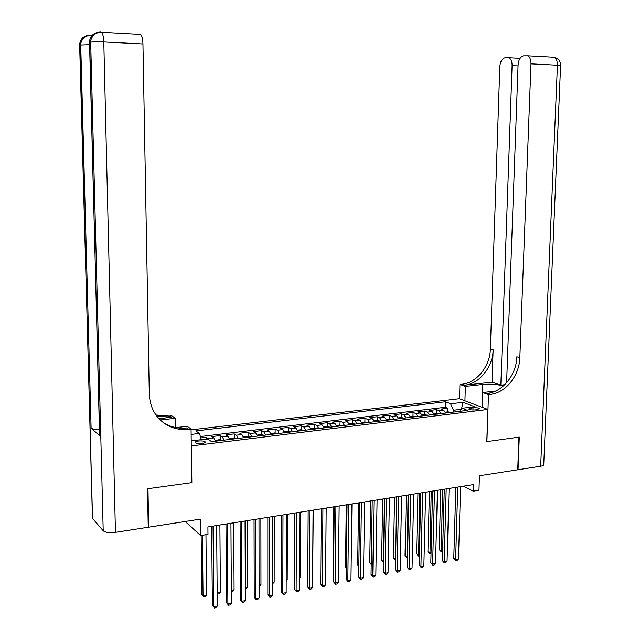 <?xml version="1.0" encoding="UTF-8"?>
<svg xmlns="http://www.w3.org/2000/svg" width="640" height="640" viewBox="0 0 640 640"><rect width="100%" height="100%" fill="white"/><g stroke="black" fill="none" stroke-linecap="round" stroke-linejoin="round"><path stroke-width="0.96" d="M202.032 443.472C204.504 443.112 205.568 442.576 205.216 441.864C204.104 441.016 201.872 440.736 198.52 441.024C196.04 441.384 194.968 441.92 195.312 442.64C196.432 443.488 198.672 443.76 202.032 443.472M185.2 521.496L200.64 535.552L200.464 519.12L148.688 527.176L147.976 488.712L191.864 482.608L191.424 445.92L487.872 409.456L459.432 398.728L191.088 429.848M148.688 527.176L148.216 526.696M487.872 409.456L486.8 441.6L518.96 437.128L517.712 469.776L479.448 475.728L478.976 490.256L473.272 491.184L473.48 484.568L207.92 526.92L207.984 534.36L200.64 535.552M445.84 413.04L443.6 410.168L440.912 409.088L447.752 408.264L447.656 411.88M441.232 413.6L439 410.728L436.328 409.64L436.232 413.272M436.328 409.64L429.408 410.472L432.056 411.56L434.28 414.456M422.584 415.88L420.392 412.968L417.768 411.864L424.768 411.024L424.68 414.68M410.76 417.328L408.592 414.392L406 413.28L413.08 412.432L412.992 416.104M398.792 418.792L396.648 415.832L394.096 414.704L401.256 413.848L401.176 417.544M386.696 420.272L384.576 417.296L382.056 416.152L389.296 415.28L389.224 419M374.448 421.768L372.36 418.768L369.872 417.616L377.2 416.736L377.136 420.488M362.064 423.28L360 420.256L357.544 419.096L364.96 418.2L364.904 421.992M349.528 424.808L347.496 421.768L345.08 420.592L352.576 419.688L352.528 423.52M336.848 426.36L334.84 423.296L332.464 422.104L340.048 421.192L340.008 425.056M324.016 427.928L322.04 424.84L319.704 423.632L327.376 422.712L327.344 426.616M311.032 429.52L309.08 426.408L306.784 425.184L314.552 424.256L314.528 428.192M297.888 431.12L295.968 427.984L293.712 426.752L301.576 425.808L301.552 429.792M284.576 432.752L282.696 429.592L280.48 428.344L288.44 427.384L288.424 431.408M271.112 434.392L269.256 431.208L267.088 429.944L275.144 428.984L275.144 433.048M257.48 436.064L255.656 432.848L253.536 431.576L261.688 430.6L261.696 434.704M243.672 437.752L241.888 434.512L239.816 433.224L248.064 432.232L248.08 436.384M229.696 439.456L227.952 436.192L225.92 434.888L234.28 433.888L234.304 438.088M215.552 441.184L213.84 437.896L211.856 436.576L220.32 435.56L220.352 439.808M473.032 407.776L468.672 409C469.832 409.848 472.064 410.16 475.368 409.944L479.72 408.728C478.552 407.88 476.328 407.56 473.032 407.776L472.968 410.032M191.216 440.76L207.712 439.024L211.608 441.672L467.528 410.384L462.104 408.272L459.728 411.344M191.136 434.408L199.48 433.424L195.792 430.92L445.44 401.784L450.608 403.8L463.08 402.328L474.712 406.752L462.104 408.272M447.752 408.264L445.296 407.288L200.4 436.52M209.2 440.032L206.184 437.256L200.816 437.904M220.32 435.56L222.328 436.872L224.064 440.144M234.28 433.888L236.336 435.184L238.104 438.432M248.064 432.232L250.176 433.512L251.976 436.736M261.688 430.6L263.84 431.864L265.68 435.056M275.144 428.984L277.336 430.232L279.208 433.408M288.44 427.384L290.68 428.624L292.584 431.768M301.576 425.808L303.856 427.032L305.792 430.16M314.552 424.256L316.872 425.464L318.84 428.56M327.376 422.712L329.736 423.912L331.736 426.984M340.048 421.192L342.448 422.376L344.48 425.432M352.576 419.688L355.016 420.864L357.072 423.888M364.96 418.2L367.432 419.36L369.512 422.368M377.2 416.736L379.704 417.88L381.816 420.864M389.296 415.28L391.84 416.416L393.976 419.376M401.256 413.848L403.832 414.968L405.992 417.912M413.08 412.432L415.688 413.536L417.872 416.456M424.768 411.024L427.408 412.12L429.616 415.024M461.304 409.312L453.448 410.264L450.608 403.8M453.4 412.112L453.448 410.264M463.296 486.192L473.272 491.184M445.296 407.288L445.44 401.784M206.184 437.256L206.2 439.2M199.48 433.424L201.376 439.784M461.464 409.104L463.08 402.328M455.824 487.384L453.776 558.448L455.64 559.584L457.752 487.08M458.48 559.032L457.016 560.528L455.888 560.752L455.64 559.584L458.48 559.032L460.624 486.616M455.888 560.752L453.776 558.448M445.456 412.152L447.856 411.856L450.712 412.44M440.768 489.784L439.184 549.528L440.976 550.624L442.632 550.312M448.328 412.736L447.384 412.848M442.608 489.496L441.232 551.776L439.184 549.528M442.608 551.296L441.232 551.776M540.68 466.2L557.424 65.2L560.584 65.728L543.752 464.32C544.032 465.176 543.008 465.8 540.68 466.2L518.04 469.728L519.288 437.08L486.912 441.584L488.48 394.6L490.424 394.376C505.664 392.936 519.456 375.552 519.84 357.64L530.984 63.848C530.992 59.68 529.856 56.992 527.576 55.792L523.528 55.84C520.384 56.696 518.568 59.768 518.08 65.048L506.616 382.728M503.432 385.92C497.312 384.296 490.416 383.808 482.752 384.448L465.368 386.36L459.952 384.432L461.848 384.224C476.704 382.92 490.088 366.248 490.376 349.008L499.808 66.744C500.272 61.592 501.992 58.6 504.984 57.776L508.792 57.72C510.992 58.872 512.096 61.504 512.096 65.6L500.848 385.136L504.744 384.704M482.224 407.328L482.704 392.544L495.584 391.072M482.704 392.544L488.48 394.6M492.048 382.168L464.528 385.176C479.424 383.864 492.84 367.12 493.136 349.816L492.048 382.168L500.848 385.136M464.936 400.8L465.368 386.36M459.536 398.768L459.952 384.432M490.424 394.376L487.536 393.352C502.744 391.928 516.496 374.616 516.872 356.768L519.84 357.64M147.512 488.776L191.712 482.632L191.072 428.976L188.504 429.28C180.888 430.112 173.8 428.744 167.24 425.184C155.984 418.472 150.008 408.144 149.304 394.184L142.952 43.96L103.8 41.96L115.448 532.352L148.224 527.248L147.512 488.776M175.584 427.544L175.456 418.312L160.216 419.992M175.456 418.312L171.816 415.824L169.336 416.096L155.928 414.992M158.912 418.664L171.128 417.328L156.584 415.896M191.072 428.976L187.16 426.304L175.856 427.6M115.448 532.352C109.48 533.056 105.4 532.528 103.208 530.76L92.544 518.44L92.408 517.032M99.416 429.544C95.176 429.552 92.408 429.08 91.104 428.128L99.688 435.744L99.552 434.56M139.656 34.192L140.56 34.4C141.976 35.768 142.776 38.96 142.952 43.96M188.504 429.28L186.56 427.936C178.976 428.76 171.912 427.4 165.376 423.848L163.088 422.456M444.288 489.224L442.352 560.664L444.2 561.816L446.2 488.92M447.072 561.256L445.608 562.76L444.464 562.984L444.2 561.816L447.072 561.256L449.096 488.456M444.464 562.984L442.352 560.664M432.624 491.088L430.808 562.904L432.632 564.072L434.504 490.784M435.536 563.504L434.072 565.016L432.912 565.248L432.632 564.072L435.536 563.504L437.44 490.32M432.912 565.248L430.808 562.904M420.824 492.968L419.128 565.176L420.936 566.36L422.68 492.672M423.872 565.784L422.408 567.304L421.232 567.528L420.936 566.36L423.872 565.784L425.648 492.2M421.232 567.528L419.128 565.176M408.88 494.872L407.312 567.472L409.096 568.664L410.72 494.576M412.072 568.088L410.6 569.608L409.416 569.84L409.096 568.664L412.072 568.088L413.72 494.096M409.416 569.84L407.312 567.472M433.896 413.56L436.392 413.256L439.24 413.848M429.416 491.6L427.928 551.656L429.696 552.76L431.072 552.496M436.832 414.136L435.88 414.256M431.232 491.304L429.968 553.912L427.928 551.656M431.04 553.712L429.968 553.912M422.208 414.984L424.8 414.664L427.64 415.264M417.928 493.432L416.544 553.8L418.296 554.92L419.376 554.712M425.2 415.56L424.24 415.68M419.728 493.144L418.584 556.08L416.544 553.8M419.344 555.936L418.584 556.08M410.384 416.424L413.072 416.096L415.904 416.696M406.32 495.28L405.032 555.968L406.76 557.104L407.544 556.952M413.44 417L412.464 417.12M408.096 495L407.072 558.264L405.032 555.968M407.512 558.176L407.072 558.264M398.424 417.88L401.208 417.536L404.04 418.152M394.584 497.152L393.392 558.168L395.576 559.216M401.544 418.456L400.552 418.576M396.336 496.872L395.432 560.472L393.392 558.168M396.808 496.8L395.368 569.792L397.128 571L398.616 496.512M400.128 570.416L398.664 571.944L397.464 572.184L397.128 571L400.128 570.416L401.656 496.024M397.464 572.184L395.368 569.792M386.328 419.352L389.208 419L392.032 419.616M382.704 499.048L381.624 560.384L383.464 561.512M389.504 419.928L388.512 420.048M384.432 498.768L383.456 562.024M383.448 562.56L381.624 560.384M384.592 498.744L383.28 572.144L385.016 573.36L386.376 498.464M388.056 572.768L386.584 574.312L385.376 574.544L385.016 573.36L388.056 572.768L389.448 497.968M385.376 574.544L383.28 572.144M374.088 420.84L377.072 420.48L379.888 421.104M370.696 500.96L369.728 562.632L371.224 563.68M377.336 421.416L376.32 421.536M371.208 564.584L369.728 562.632M372.232 500.72L371.048 574.52L372.76 575.752L373.984 500.44M375.84 575.152L374.368 576.704L373.144 576.944L372.76 575.752L375.84 575.152L377.096 499.944M373.144 576.944L371.048 574.52M361.704 422.352L364.792 421.976L367.6 422.6M358.544 502.896L357.688 564.896L358.832 565.728M365.016 422.92L363.992 423.04M358.824 566.456L357.688 564.896M359.72 502.712L358.68 576.928L360.368 578.168L361.448 502.44M363.48 577.568L362.008 579.12L360.768 579.36L360.368 578.168L363.48 577.568L364.6 501.936M360.768 579.36L358.68 576.928M349.176 423.872L352.368 423.488L355.168 424.12M346.256 504.856L345.512 567.192L346.296 567.776M352.552 424.44L351.52 424.568M346.296 568.264L345.512 567.192M347.064 504.728L346.16 579.36L347.824 580.616L348.76 504.456M350.968 580.008L349.504 581.568L348.248 581.816L347.824 580.616L350.968 580.008L351.952 503.952M348.248 581.816L346.16 579.36M336.504 425.416L339.8 425.016L342.592 425.656M333.824 506.84L333.2 569.52L333.616 569.84M339.944 425.984L338.896 426.112M333.616 570.088L333.2 569.52M334.256 506.776L333.496 581.816L335.128 583.096L335.928 506.504M338.32 582.472L336.848 584.04L335.576 584.288L335.128 583.096L338.32 582.472L339.152 505.992M335.576 584.288L333.496 581.816M323.672 426.984L327.08 426.568L329.864 427.216M321.248 508.848L320.776 571.896M327.184 427.544L326.128 427.672M321.288 508.84L320.68 584.312L322.288 585.6L322.928 508.576M325.512 584.968L324.048 586.544L322.752 586.8L322.288 585.6L325.512 584.968L326.192 508.056M322.752 586.8L320.68 584.312M310.688 428.56L314.208 428.136L316.976 428.792M314.272 429.12L313.2 429.248M312.64 574.92L313.288 510.12M308.168 510.936L307.704 586.832L309.288 588.136L309.784 510.68M312.552 587.496L311.088 589.08L309.784 589.336L309.288 588.136L312.552 587.496L313.08 510.152M309.784 589.336L307.704 586.832M297.552 430.16L301.184 429.72L303.944 430.384M301.2 430.72L300.12 430.848M299.496 577.4L300.104 577.288L300.424 512.168M300.104 577.288L299.496 577.952M294.888 513.056L294.584 589.384L296.136 590.704L296.464 512.8M299.44 590.056L297.968 591.648L296.648 591.904L296.136 590.704L299.44 590.056L299.808 512.264M296.648 591.904L294.584 589.384M284.248 431.784L288 431.32L290.752 431.992M287.976 432.336L286.88 432.472M286.192 579.92L287.208 579.728L287.4 514.248M287.208 579.728L286.192 580.848M281.448 515.2L281.296 591.96L282.816 593.296L282.992 514.952M286.16 592.648L284.696 594.248L283.36 594.512L282.816 593.296L286.16 592.648L286.376 514.408M283.36 594.512L281.296 591.96M270.784 433.424L274.664 432.952L277.4 433.624M274.592 433.968L273.48 434.104M272.728 582.472L274.168 582.2L274.224 516.352M274.168 582.2L272.728 583.768M267.84 517.368L267.848 594.576L269.336 595.928L269.344 517.128M272.72 595.264L271.256 596.872L269.904 597.144L269.336 595.928L272.72 595.264L272.776 516.576M269.904 597.144L267.848 594.576M257.16 435.08L261.152 434.592L263.88 435.28M261.04 435.624L259.912 435.768M259.104 585.048L260.968 584.696L260.888 518.472M260.968 584.696L259.104 586.36M254.056 519.568L254.232 597.224L255.696 598.592L255.536 519.328M259.12 597.92L257.656 599.536L256.288 599.808L255.696 598.592L259.12 597.92L259 518.776M256.288 599.808L254.232 597.224M243.36 436.76L247.48 436.256L250.192 436.952M247.32 437.304L246.176 437.44M245.304 587.664L247.608 587.224L247.384 520.632M247.608 587.224L245.304 588.976M240.104 521.792L240.448 599.896L241.88 601.288L241.544 521.56M245.352 600.608L243.888 602.232L242.496 602.504L241.88 601.288L245.352 600.608L245.056 521M242.496 602.504L240.448 599.896M229.424 438.56L233.64 437.944L236.344 438.648M233.424 439L232.272 439.144M231.328 590.304L234.088 589.784L233.728 522.808M234.088 589.784L232.664 591.376L231.336 591.632M225.976 524.04L226.496 602.608L227.896 604.016L227.384 523.816M231.408 603.328L229.944 604.96L228.544 605.232L227.896 604.016L231.408 603.328L230.936 523.248M228.544 605.232L226.496 602.608M215.312 440.384L219.632 439.648L222.312 440.36M219.368 440.72L218.2 440.864M217.184 592.984L220.4 592.376L219.896 525.016M220.4 592.376L218.984 593.976L217.192 593.824M217.6 594.24L217.184 593.464M211.672 526.328L212.368 605.36L213.736 606.776L213.04 526.104M217.288 606.08L215.824 607.72L214.408 608L213.736 606.776L217.288 606.08L216.64 525.536M214.408 608L212.368 605.36M201.144 535.472L201.76 594.304L203.056 595.656L206.552 595L205.96 534.688M202.44 535.264L203.056 595.656L203.736 596.872L201.76 594.304M206.552 595L205.128 596.608L203.736 596.872M439 410.728L443.6 410.168M208.144 438.584L213.84 437.896M222.328 436.872L227.952 436.192M236.336 435.184L241.888 434.512M250.176 433.512L255.656 432.848M263.84 431.864L269.256 431.208M277.336 430.232L282.696 429.592M290.68 428.624L295.968 427.984M303.856 427.032L309.08 426.408M316.872 425.464L322.04 424.84M329.736 423.912L334.84 423.296M342.448 422.376L347.496 421.768M355.016 420.864L360 420.256M367.432 419.36L372.36 418.768M379.704 417.88L384.576 417.296M391.84 416.416L396.648 415.832M403.832 414.968L408.592 414.392M415.688 413.536L420.392 412.968M427.408 412.12L432.056 411.56M470.464 409.752L470.512 408.08M450.416 412.304L445.776 412.872M464.528 385.176L461.848 384.224M493.136 349.816L490.376 349.008M553.616 57.232L553.968 57.248C556.288 58.44 557.44 61.088 557.424 65.2L530.984 63.848M518.048 65.896L512.096 65.6M482.016 407.248L482.752 384.448M171.128 417.328L169.336 416.096M103.208 530.76L90.68 42.208L89.536 42.528L99.688 435.744M91.104 428.128L80.72 45.024L79.656 45.328L92.544 518.44M89.472 44.656L80.72 45.024L80.808 43.344C82.304 38.08 85.776 35.416 91.232 35.344L90.48 35.152C85.16 35.28 81.936 38.016 80.808 43.344L79.744 43.656L79.552 45.696M86.696 35.72C82.8 36.848 80.48 39.496 79.744 43.656L92.44 518.304M140.56 34.4L101.536 32.248C95.92 32.312 92.336 35.056 90.768 40.48L90.68 42.208C92.976 41.768 97.352 41.68 103.8 41.96C103.592 36.864 102.84 33.632 101.536 32.248L100.704 32.032C95.248 32.16 91.928 34.976 90.768 40.48L89.632 40.808L89.432 42.936M96.808 32.632C92.784 33.776 90.392 36.504 89.632 40.808L99.576 435.632M438.944 413.704L434.216 414.28M427.352 415.12L422.52 415.712M415.616 416.552L410.696 417.152M403.752 418.008L398.736 418.616M391.744 419.472L386.632 420.096M379.608 420.952L374.392 421.592M367.32 422.456L362.008 423.104M354.896 423.976L349.472 424.632M342.32 425.512L336.792 426.184M329.592 427.064L323.96 427.752M316.712 428.632L310.976 429.336M303.68 430.224L297.832 430.944M290.496 431.84L284.528 432.568M277.144 433.472L271.056 434.208M263.632 435.12L257.424 435.88M249.952 436.792L243.624 437.56M236.104 438.48L229.648 439.272M222.08 440.192L215.496 441M205.224 442.4L205.216 441.864M520.072 58.328L508.792 57.72M560.592 65.568C560.512 61.056 558.304 58.28 553.968 57.248L527.576 55.792M165.376 423.848L167.24 425.184"/></g></svg>
